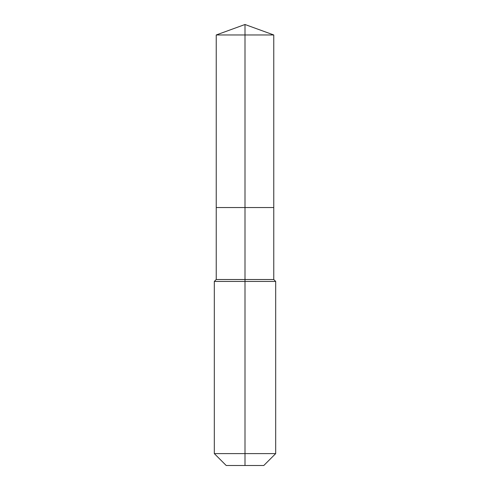 <?xml version="1.0" encoding="UTF-8"?>
<svg xmlns="http://www.w3.org/2000/svg" width="490" height="490" viewBox="0 0 490 490"><rect width="100%" height="100%" fill="white"/><g stroke="black" fill="none" stroke-linecap="round" stroke-linejoin="round"><path stroke-width="0.73" d="M214.32 453.611L275.68 453.611L263.792 465.5L226.209 465.5L214.32 453.611L214.32 281.432L245 281.432L245 279.514L216.237 279.514L216.237 207.533L245 207.533L245 34.968L273.763 34.968L245 24.5L245 34.968L216.237 34.968L216.237 207.533L273.763 207.533L273.763 34.968M245 279.514L273.763 279.514L273.763 207.533L245 207.533L245 279.514M245 465.5L245 281.432L275.68 281.432L273.763 279.514M245 24.5L216.237 34.968M275.68 453.611L275.68 281.432M216.237 279.514L214.32 281.432"/></g></svg>
